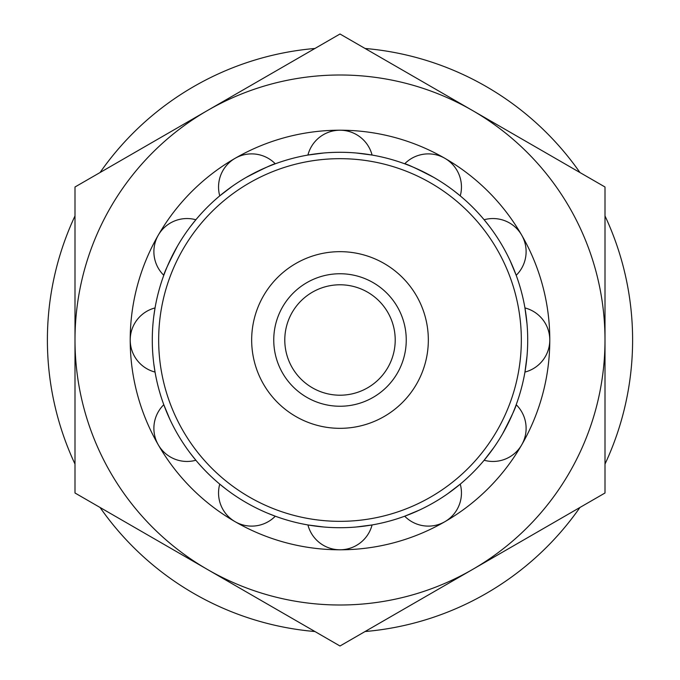 <?xml version="1.0" encoding="UTF-8"?>
<svg xmlns="http://www.w3.org/2000/svg" width="680" height="680" viewBox="0 0 680 680"><rect width="100%" height="100%" fill="white"/><g stroke="black" fill="none" stroke-linecap="round" stroke-linejoin="round"><path stroke-width="1.02" d="M340 395.207A55.208 55.208 0 0 1 292.188 312.392A55.208 55.208 0 0 1 387.812 312.392A55.208 55.208 0 0 1 340 395.207M340 428.332A88.332 88.332 0 0 1 263.5 295.834A88.332 88.332 0 0 1 416.5 295.834A88.332 88.332 0 0 1 340 428.332M340 406.249A66.249 66.249 0 0 1 282.625 306.875A66.249 66.249 0 0 1 397.375 306.875A66.249 66.249 0 0 1 340 406.249M447.534 493.858L460.25 484.135A33.124 33.124 0 0 1 404.702 516.205L419.475 510.06M232.466 186.142L219.75 195.865A33.124 33.124 0 0 1 275.298 163.795C273.113 163.982 263.398 168.53 246.143 177.438A187.714 187.714 0 0 1 502.562 433.857C511.471 416.602 516.018 406.887 516.205 404.702A33.124 33.124 0 0 1 484.135 460.25L493.858 447.534M527.009 323.799L524.952 307.929A33.124 33.124 0 0 1 524.952 372.07L527.009 356.201M489.098 225.964L484.135 219.75A33.124 33.124 0 0 1 516.205 275.298L510.06 260.525M433.857 177.438C416.602 168.53 406.887 163.982 404.702 163.795A33.124 33.124 0 0 1 460.25 195.865L454.036 190.901M323.799 152.992L307.929 155.048A33.124 33.124 0 0 1 372.07 155.048L356.201 152.992M502.562 433.857A187.714 187.714 0 0 1 152.286 340A187.714 187.714 0 0 1 177.438 246.143C168.53 263.398 163.982 273.113 163.795 275.298A33.124 33.124 0 0 1 195.865 219.75L190.901 225.964M153.858 364.208L155.048 372.07A33.124 33.124 0 0 1 155.048 307.929L153.858 315.792M190.901 454.036L195.865 460.25A33.124 33.124 0 0 1 163.795 404.702L169.941 419.475M267.894 513.307L275.298 516.205A33.124 33.124 0 0 1 219.75 484.135L225.964 489.098M356.201 527.009L372.07 524.952A33.124 33.124 0 0 1 307.929 524.952L323.799 527.009M177.438 246.143A187.714 187.714 0 0 1 246.143 177.438M340 549.797A209.797 209.797 0 0 1 235.101 158.312A209.797 209.797 0 0 1 521.688 444.898A209.797 209.797 0 0 1 340 549.797M340 521.339A181.339 181.339 0 0 1 182.963 249.33A181.339 181.339 0 0 1 497.037 249.33A181.339 181.339 0 0 1 340 521.339M340 646L207.502 569.5A265.004 265.004 0 0 0 472.498 569.5L340 646M605.005 340L605.005 493L472.498 569.5A265.004 265.004 0 0 0 472.498 110.5L605.005 187L605.005 340M74.996 493L74.996 340A265.004 265.004 0 0 0 207.502 569.5L74.996 493M207.502 110.5L340 34L472.498 110.5A265.004 265.004 0 0 0 74.996 340L74.996 187L207.502 110.5M314.942 48.467A292.613 292.613 0 0 0 100.053 172.533M74.996 215.934A292.613 292.613 0 0 0 74.996 464.066M100.053 507.467A292.613 292.613 0 0 0 314.942 631.533M365.058 631.533A292.613 292.613 0 0 0 579.946 507.467M605.005 464.066A292.613 292.613 0 0 0 605.005 215.934M579.946 172.533A292.613 292.613 0 0 0 365.058 48.467M404.702 516.205A33.124 33.124 0 0 0 460.25 484.135M484.135 460.25A33.124 33.124 0 0 0 516.205 404.702M524.952 372.07A33.124 33.124 0 0 0 524.952 307.929M516.205 275.298A33.124 33.124 0 0 0 484.135 219.75M460.25 195.865A33.124 33.124 0 0 0 404.702 163.795M372.07 155.048A33.124 33.124 0 0 0 307.929 155.048M275.298 163.795A33.124 33.124 0 0 0 219.75 195.865M195.865 219.75A33.124 33.124 0 0 0 163.795 275.298M155.048 307.929A33.124 33.124 0 0 0 155.048 372.07M163.795 404.702A33.124 33.124 0 0 0 195.865 460.25M219.75 484.135A33.124 33.124 0 0 0 275.298 516.205"/></g></svg>

